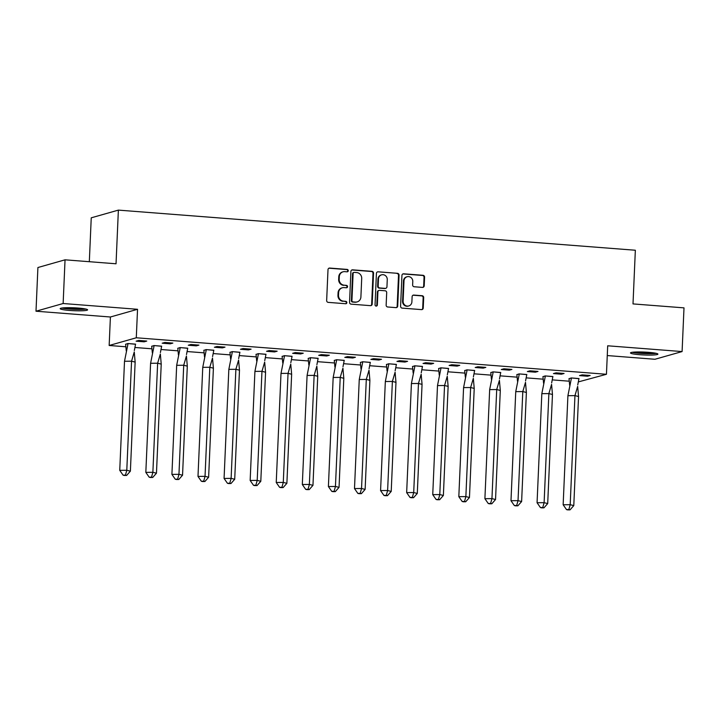 <?xml version="1.0" encoding="UTF-8"?>
<svg xmlns="http://www.w3.org/2000/svg" width="720" height="720" viewBox="0 0 720 720"><rect width="100%" height="100%" fill="white"/><g stroke="black" fill="none" stroke-linecap="round" stroke-linejoin="round"><path stroke-width="1.08" d="M348.255 270.702A1.206 1.143 74.1 0 0 347.157 269.415L329.715 268.065A1.728 1.638 74.1 0 0 328.005 269.649L326.655 300.528A1.728 1.638 74.1 0 0 328.221 302.373L345.654 303.732A1.206 1.143 74.1 0 0 346.86 302.616A1.206 1.143 74.1 0 0 345.762 301.329L343.503 301.149A5.526 5.238 74.1 0 1 338.499 295.254L338.607 292.68A5.526 5.238 74.1 0 1 344.097 287.595L346.356 287.775A1.206 1.143 74.1 0 0 347.553 286.659A1.206 1.143 74.1 0 0 346.464 285.372L344.205 285.192A5.526 5.238 74.1 0 1 339.192 279.297L339.3 276.723A5.526 5.238 74.1 0 1 344.799 271.638L347.049 271.818A1.206 1.143 74.1 0 0 348.255 270.702M347.157 271.818A1.206 1.143 74.1 0 0 346.617 269.568L329.175 268.218A1.728 1.638 74.1 0 0 328.905 268.218M345.762 303.732A1.206 1.143 74.1 0 0 345.222 301.482L343.503 301.149M346.455 287.775A1.206 1.143 74.1 0 0 345.915 285.525L344.205 285.192M639.963 354.726A13.725 1.458 2.5 0 1 630.486 352.926A13.725 1.458 2.5 0 1 648.432 352.323A13.725 1.458 2.5 0 1 657.909 354.123A13.725 1.458 2.5 0 1 639.963 354.726M69.66 310.455A13.725 1.458 2.5 0 1 60.183 308.655A13.725 1.458 2.5 0 1 78.129 308.052A13.725 1.458 2.5 0 1 87.606 309.852A13.725 1.458 2.5 0 1 69.66 310.455M36 311.22L37.908 267.525L65.043 259.821L63.135 303.516L36 311.22L110.403 316.998L109.161 345.483L136.287 337.779L606.447 374.283L578.367 381.906M607.266 355.563L654.957 359.271L682.092 351.567L607.689 345.789L606.447 374.283M65.043 259.821L116.037 263.781L118.377 210.114L635.346 250.245L633.006 303.912L684 307.863L682.092 351.567M422.487 287.397A1.728 1.638 74.1 0 0 424.206 285.813L424.584 277.146A1.728 1.638 74.1 0 0 423.018 275.301L403.65 273.798A1.728 1.638 74.1 0 0 401.94 275.391L400.59 306.27A1.728 1.638 74.1 0 0 402.156 308.115L421.524 309.618A1.728 1.638 74.1 0 0 423.234 308.025L423.693 297.567A1.728 1.638 74.1 0 0 422.127 295.722L413.838 295.074A1.728 1.638 74.1 0 0 412.119 296.667L411.894 301.851A4.617 4.374 74.1 0 1 408.771 305.955A4.617 4.374 74.1 0 1 403.119 301.176L404.001 280.845A4.617 4.374 74.1 0 1 407.133 276.741A4.617 4.374 74.1 0 1 412.785 281.52L412.632 284.913A1.728 1.638 74.1 0 0 414.198 286.758L422.487 287.397M110.403 316.998L137.538 309.294L63.135 303.516M137.538 309.294L136.287 337.779M373.545 273.186A1.728 1.638 74.1 0 0 371.979 271.341L352.611 269.838A1.728 1.638 74.1 0 0 350.901 271.422L349.551 302.31A1.728 1.638 74.1 0 0 351.117 304.155L370.485 305.658A1.728 1.638 74.1 0 0 372.195 304.065L373.545 273.186L373.005 273.339A1.728 1.638 74.1 0 0 371.439 271.494L352.071 269.991A1.728 1.638 74.1 0 0 351.801 269.991M378.135 271.818L397.494 273.321A1.728 1.638 74.1 0 1 399.069 275.166L397.719 306.045A1.728 1.638 74.1 0 1 396 307.638L387.711 306.99A1.728 1.638 74.1 0 1 386.145 305.145L386.694 292.626A1.728 1.638 74.1 0 0 385.128 290.781L379.629 290.358A1.728 1.638 74.1 0 0 377.91 291.942L377.343 304.983A1.206 1.143 74.1 0 1 376.524 306.054A1.206 1.143 74.1 0 1 375.048 304.803L376.416 273.411A1.728 1.638 74.1 0 1 378.135 271.818L397.494 273.321M118.377 210.114L91.242 217.818L89.325 261.702M569.223 381.204L552.285 379.881M543.141 379.179L526.203 377.865M517.059 377.154L500.121 375.84M490.977 375.129L474.039 373.815M464.895 373.104L447.957 371.79M438.804 371.079L421.875 369.765M412.722 369.054L395.793 367.74M386.64 367.029L369.711 365.715M360.558 365.004L343.62 363.69M334.476 362.979L317.538 361.665M308.394 360.954L291.456 359.64M282.312 358.929L265.374 357.615M256.23 356.904L239.292 355.59M230.148 354.879L213.21 353.565M204.066 352.854L187.128 351.54M177.984 350.829L161.046 349.515M151.902 348.804L134.964 347.49M125.82 346.779L109.161 345.483M144.153 341.811L146.754 341.064L138.735 340.443L136.125 341.181L144.153 341.811L144.198 340.866M135.558 344.25L127.881 343.53L125.613 344.295M170.235 343.827L172.845 343.089L164.817 342.468L162.207 343.206L170.235 343.827L170.28 342.891M161.64 346.275L153.963 345.555L151.695 346.32M196.317 345.852L198.927 345.114L190.899 344.493L188.289 345.231L196.317 345.852L196.362 344.916M187.722 348.3L180.045 347.571L177.777 348.345M222.399 347.877L225.009 347.139L216.981 346.518L214.38 347.256L222.399 347.877L222.444 346.941M213.804 350.325L206.127 349.596L203.859 350.37M248.481 349.902L251.091 349.164L243.063 348.543L240.462 349.281L248.481 349.902L248.526 348.966M239.886 352.35L232.209 351.621L229.941 352.386M274.563 351.927L277.173 351.189L269.145 350.568L266.544 351.306L274.563 351.927L274.608 350.991M265.968 354.375L258.291 353.646L256.023 354.411M300.645 353.952L303.255 353.214L295.227 352.593L292.626 353.331L300.645 353.952L300.69 353.016M292.05 356.4L284.373 355.671L282.105 356.436M326.736 355.977L329.337 355.239L321.309 354.618L318.708 355.356L326.736 355.977L326.772 355.041M318.132 358.425L310.455 357.696L308.187 358.461M352.818 358.002L355.419 357.264L347.391 356.643L344.79 357.381L352.818 358.002L352.854 357.066M344.214 360.441L336.537 359.721L334.269 360.486M378.9 360.027L381.501 359.289L373.473 358.668L370.872 359.406L378.9 360.027L378.936 359.091M370.296 362.466L362.619 361.746L360.351 362.511M404.982 362.052L407.583 361.314L399.555 360.693L396.954 361.431L404.982 362.052L405.018 361.116M396.387 364.491L388.701 363.771L386.433 364.536M431.064 364.077L433.665 363.339L425.637 362.718L423.036 363.456L431.064 364.077L431.1 363.141M422.469 366.516L414.792 365.796L412.515 366.561M457.146 366.102L459.747 365.364L451.728 364.743L449.118 365.481L457.146 366.102L457.182 365.166M448.551 368.541L440.874 367.821L438.597 368.586M483.228 368.127L485.829 367.389L477.81 366.768L475.2 367.506L483.228 368.127L483.264 367.191M474.633 370.566L466.956 369.846L464.679 370.611M509.31 370.152L511.911 369.414L503.892 368.793L501.282 369.531L509.31 370.152L509.346 369.216M500.715 372.591L493.038 371.871L490.761 372.636M535.392 372.177L537.993 371.439L529.974 370.818L527.364 371.556L535.392 372.177L535.437 371.241M526.797 374.616L519.12 373.896L516.852 374.661M561.474 374.202L564.075 373.464L556.056 372.843L553.446 373.581L561.474 374.202L561.519 373.266M552.879 376.641L545.202 375.921L542.934 376.686M587.556 376.227L590.166 375.489L582.138 374.868L579.528 375.606L587.556 376.227L587.601 375.291M578.961 378.666L571.284 377.946L569.016 378.711M343.044 271.818L342.504 271.971A5.526 5.238 74.1 0 0 338.76 276.876L339.3 276.723M343.665 285.345A5.526 5.238 74.1 0 1 338.652 279.45L338.76 276.876M342.351 287.775L341.811 287.928A5.526 5.238 74.1 0 0 338.067 292.833L338.607 292.68M342.963 301.302A5.526 5.238 74.1 0 1 337.95 295.407L338.067 292.833M370.746 305.649A1.728 1.638 74.1 0 0 371.655 304.218L373.005 273.339M354.312 272.376A1.206 1.143 74.1 0 0 353.115 273.492L351.927 300.6A1.206 1.143 74.1 0 0 353.025 301.887L355.401 302.076A5.526 5.238 74.1 0 0 360.9 296.991L361.701 278.46A5.526 5.238 74.1 0 0 356.697 272.565L354.312 272.376M353.934 272.421L353.385 272.574A1.206 1.143 74.1 0 0 352.566 273.645L353.115 273.492M357.156 301.896L356.607 302.058A5.526 5.238 74.1 0 1 354.861 302.229L352.485 302.04A1.206 1.143 74.1 0 1 351.387 300.753L352.566 273.645M396.27 307.638A1.728 1.638 74.1 0 0 397.17 306.198L398.52 275.319A1.728 1.638 74.1 0 0 396.954 273.474M379.08 290.412L378.54 290.565A1.728 1.638 74.1 0 0 377.37 292.095L376.803 305.136L377.343 304.983M376.245 306.099A1.206 1.143 74.1 0 0 376.803 305.136M387.261 279.63A4.617 4.374 74.1 0 0 381.609 274.842A4.617 4.374 74.1 0 0 378.477 278.946L378.171 286.11A1.728 1.638 74.1 0 0 379.737 287.955L385.236 288.378A1.728 1.638 74.1 0 0 386.946 286.794L387.261 279.63M381.609 274.842L381.069 274.995A4.617 4.374 74.1 0 0 377.937 279.099L378.477 278.946M385.776 288.324L385.236 288.477A1.728 1.638 74.1 0 1 384.687 288.531L379.188 288.108A1.728 1.638 74.1 0 1 377.622 286.263L377.937 279.099M407.133 276.741L406.593 276.894A4.617 4.374 74.1 0 0 403.461 280.998L404.001 280.845M408.771 305.955L408.222 306.108A4.617 4.374 74.1 0 1 402.57 301.329L403.461 280.998M421.785 309.618A1.728 1.638 74.1 0 0 422.694 308.187L423.153 297.72A1.728 1.638 74.1 0 0 421.587 295.875L413.298 295.227A1.728 1.638 74.1 0 0 413.028 295.236M422.757 287.397A1.728 1.638 74.1 0 0 423.666 285.966L424.044 277.299A1.728 1.638 74.1 0 0 422.478 275.454L403.11 273.951A1.728 1.638 74.1 0 0 402.84 273.96M126.27 350.901L125.613 344.169M134.262 351.972L135.144 362.097L131.553 361.197L134.262 351.972M135.576 344.124L134.325 350.532M119.745 470.349L123.093 475.164L124.29 475.461L126.639 475.434L130.383 471.168L126.792 470.268L119.745 470.349L124.506 361.269L128.052 343.566L125.604 344.259M130.383 471.168L135.144 362.097M126.639 475.434L125.442 475.137L126.792 470.268L131.553 361.197L124.506 361.269M135.576 344.151L128.052 343.539M125.442 475.137L123.093 475.164M61.956 308.025A13.635 1.449 -177.5 0 0 73.89 309.303A13.635 1.449 -177.5 0 0 85.896 309.069M84.78 308.844A11.88 1.26 2.5 0 1 73.899 309.114A11.88 1.26 2.5 0 1 63.09 307.89M67.878 307.692A10.998 1.161 -177.5 0 0 80.028 308.223M632.259 352.296A13.635 1.449 -177.5 0 0 644.193 353.574A13.635 1.449 -177.5 0 0 656.199 353.34M655.083 353.115A11.88 1.26 2.5 0 1 644.202 353.385A11.88 1.26 2.5 0 1 633.393 352.17M638.181 351.963A10.998 1.161 -177.5 0 0 650.331 352.494M152.352 352.926L151.695 346.194M160.344 353.997L161.226 364.122L157.635 363.222L160.344 353.997M161.658 346.149L160.407 352.557M145.827 472.374L149.175 477.189L150.372 477.486L152.721 477.459L156.465 473.193L152.874 472.293L145.827 472.374L150.588 363.294L154.134 345.591L151.686 346.284M156.465 473.193L161.226 364.122M152.721 477.459L151.524 477.162L152.874 472.293L157.635 363.222L150.588 363.294M161.658 346.176L154.134 345.564M151.524 477.162L149.175 477.189M178.434 354.951L177.777 348.219M186.426 356.022L187.308 366.147L183.717 365.247L186.426 356.022M187.74 348.174L186.489 354.582M171.909 474.399L175.257 479.214L176.454 479.511L178.803 479.484L182.547 475.218L178.956 474.318L171.909 474.399L176.67 365.319L180.216 347.616L177.768 348.309M182.547 475.218L187.308 366.147M178.803 479.484L177.606 479.187L178.956 474.318L183.717 365.247L176.67 365.319M187.74 348.201L180.216 347.589M177.606 479.187L175.257 479.214M204.516 356.976L203.859 350.244M212.508 358.047L213.399 368.172L209.799 367.272L212.508 358.047M213.822 350.199L212.571 356.607M197.991 476.424L201.339 481.239L202.536 481.536L204.885 481.509L208.629 477.243L205.038 476.343L197.991 476.424L202.752 367.344L206.298 349.641L203.859 350.334M208.629 477.243L213.399 368.172M204.885 481.509L203.688 481.212L205.038 476.343L209.799 367.272L202.752 367.344M213.822 350.226L206.298 349.614M203.688 481.212L201.339 481.239M230.598 359.001L229.941 352.269M238.59 360.072L239.481 370.197L235.881 369.297L238.59 360.072M239.904 352.224L238.653 358.632M224.073 478.449L227.421 483.264L228.618 483.561L230.967 483.534L234.711 479.268L231.12 478.368L224.073 478.449L228.834 369.369L232.38 351.666L229.941 352.359M234.711 479.268L239.481 370.197M230.967 483.534L229.77 483.237L231.12 478.368L235.881 369.297L228.834 369.369M239.904 352.251L232.38 351.639M229.77 483.237L227.421 483.264M256.68 361.017L256.023 354.294M264.672 362.097L265.563 372.222L261.963 371.322L264.672 362.097M265.986 354.249L264.735 360.657M250.155 480.465L253.503 485.289L254.7 485.586L257.049 485.559L260.802 481.293L257.202 480.393L250.155 480.465L254.916 371.394L258.462 353.691L256.023 354.384M260.802 481.293L265.563 372.222M257.049 485.559L255.852 485.262L257.202 480.393L261.963 371.322L254.916 371.394M265.986 354.276L258.462 353.664M255.852 485.262L253.503 485.289M282.762 363.042L282.105 356.319M290.754 364.122L291.645 374.247L288.045 373.347L290.754 364.122M292.068 356.274L290.817 362.682M276.237 482.49L279.585 487.314L280.782 487.611L283.131 487.584L286.884 483.318L283.284 482.418L276.237 482.49L280.998 373.419L284.544 355.716L282.105 356.409M286.884 483.318L291.645 374.247M283.131 487.584L281.934 487.287L283.284 482.418L288.045 373.347L280.998 373.419M292.068 356.301L284.544 355.689M281.934 487.287L279.585 487.314M308.844 365.067L308.187 358.344M316.836 366.147L317.727 376.272L314.136 375.372L316.836 366.147M318.15 358.299L316.899 364.707M302.319 484.515L305.667 489.339L306.873 489.636L309.222 489.609L312.966 485.343L309.366 484.443L302.319 484.515L307.089 375.444L310.626 357.741L308.187 358.434M312.966 485.343L317.727 376.272M309.222 489.609L308.016 489.312L309.366 484.443L314.136 375.372L307.089 375.444M318.15 358.326L310.626 357.714M308.016 489.312L305.667 489.339M334.926 367.092L334.269 360.369M342.927 368.172L343.809 378.297L340.218 377.397L342.927 368.172M344.232 360.324L342.981 366.732M328.401 486.54L331.758 491.364L332.955 491.661L335.304 491.634L339.048 487.368L335.448 486.468L328.401 486.54L333.171 377.469L336.708 359.766L334.269 360.459M339.048 487.368L343.809 378.297M335.304 491.634L334.107 491.337L335.448 486.468L340.218 377.397L333.171 377.469M344.232 360.351L336.708 359.739M334.107 491.337L331.758 491.364M361.017 369.117L360.351 362.394M369.009 370.197L369.891 380.322L366.3 379.422L369.009 370.197M370.314 362.349L369.063 368.757M354.492 488.565L357.84 493.389L359.037 493.686L361.386 493.659L365.13 489.393L361.539 488.493L354.492 488.565L359.253 379.494L362.79 361.791L360.351 362.484M365.13 489.393L369.891 380.322M361.386 493.659L360.189 493.362L361.539 488.493L366.3 379.422L359.253 379.494M370.314 362.376L362.79 361.764M360.189 493.362L357.84 493.389M387.099 371.142L386.433 364.419M395.091 372.222L395.973 382.347L392.382 381.447L395.091 372.222M396.396 364.374L395.145 370.782M380.574 490.59L383.922 495.405L385.119 495.711L387.468 495.684L391.212 491.418L387.621 490.518L380.574 490.59L385.335 381.519L388.872 363.816L386.433 364.509M391.212 491.418L395.973 382.347M387.468 495.684L386.271 495.387L387.621 490.518L392.382 381.447L385.335 381.519M396.396 364.401L388.872 363.789M386.271 495.387L383.922 495.405M413.181 373.167L412.515 366.444M421.173 374.247L422.055 384.372L418.464 383.472L421.173 374.247M422.478 366.399L421.236 372.807M406.656 492.615L410.004 497.43L411.201 497.736L413.55 497.709L417.294 493.443L413.703 492.543L406.656 492.615L411.417 383.544L414.954 365.841L412.515 366.534M417.294 493.443L422.055 384.372M413.55 497.709L412.353 497.412L413.703 492.543L418.464 383.472L411.417 383.544M422.478 366.426L414.963 365.814M412.353 497.412L410.004 497.43M439.263 375.192L438.606 368.469M447.255 376.272L448.137 386.397L444.546 385.497L447.255 376.272M448.569 368.424L447.318 374.832M432.738 494.64L436.086 499.455L437.283 499.761L439.632 499.734L443.376 495.468L439.785 494.568L432.738 494.64L437.499 385.569L441.036 367.866L438.597 368.559M443.376 495.468L448.137 386.397M439.632 499.734L438.435 499.437L439.785 494.568L444.546 385.497L437.499 385.569M448.56 368.451L441.045 367.839M438.435 499.437L436.086 499.455M465.345 377.217L464.688 370.494M473.337 378.297L474.219 388.422L470.628 387.513L473.337 378.297M474.651 370.449L473.4 376.857M458.82 496.665L462.168 501.48L463.365 501.786L465.714 501.759L469.458 497.493L465.867 496.593L458.82 496.665L463.581 387.594L467.127 369.891L464.679 370.584M469.458 497.493L474.219 388.422M465.714 501.759L464.517 501.462L465.867 496.593L470.628 387.513L463.581 387.594M474.642 370.476L467.127 369.864M464.517 501.462L462.168 501.48M491.427 379.242L490.77 372.519M499.419 380.322L500.301 390.447L496.71 389.538L499.419 380.322M500.733 372.465L499.482 378.882M484.902 498.69L488.25 503.505L489.447 503.811L491.796 503.784L495.54 499.518L491.949 498.618L484.902 498.69L489.663 389.619L493.209 371.916L490.761 372.609M495.54 499.518L500.301 390.447M491.796 503.784L490.599 503.487L491.949 498.618L496.71 389.538L489.663 389.619M500.733 372.501L493.209 371.889M490.599 503.487L488.25 503.505M517.509 381.267L516.852 374.544M525.501 382.347L526.383 392.472L522.792 391.563L525.501 382.347M526.815 374.49L525.564 380.907M510.984 500.715L514.332 505.53L515.529 505.836L517.878 505.809L521.622 501.543L518.031 500.643L510.984 500.715L515.745 391.644L519.291 373.941L516.843 374.634M521.622 501.543L526.383 392.472M517.878 505.809L516.681 505.503L518.031 500.643L522.792 391.563L515.745 391.644M526.815 374.526L519.291 373.914M516.681 505.503L514.332 505.53M543.591 383.292L542.934 376.569M551.583 384.372L552.465 394.497L548.874 393.588L551.583 384.372M552.897 376.515L551.646 382.923M537.066 502.74L540.414 507.555L541.611 507.861L543.96 507.834L547.704 503.568L544.113 502.668L537.066 502.74L541.827 393.669L545.373 375.966L542.925 376.659M547.704 503.568L552.465 394.497M543.96 507.834L542.763 507.528L544.113 502.668L548.874 393.588L541.827 393.669M552.897 376.551L545.373 375.939M542.763 507.528L540.414 507.555M569.673 385.317L569.016 378.594M577.665 386.397L578.547 396.522L574.956 395.613L577.665 386.397M578.979 378.54L577.728 384.948M563.148 504.765L566.496 509.58L567.693 509.886L570.042 509.859L573.786 505.593L570.195 504.693L563.148 504.765L567.909 395.694L571.455 377.991L569.007 378.684M573.786 505.593L578.547 396.522M570.042 509.859L568.845 509.553L570.195 504.693L574.956 395.613L567.909 395.694M578.979 378.576L571.455 377.955M568.845 509.553L566.496 509.58M346.617 269.568L347.157 269.415M345.222 301.482L345.762 301.329M345.915 285.525L346.464 285.372M338.652 279.45L339.192 279.297M337.95 295.407L338.499 295.254M329.175 268.218L329.715 268.065M371.655 304.218L372.195 304.065M352.071 269.991L352.611 269.838M371.439 271.494L371.979 271.341M351.387 300.753L351.927 300.6M352.485 302.04L353.025 301.887M354.861 302.229L355.401 302.076M398.52 275.319L399.069 275.166M397.17 306.198L397.719 306.045M377.37 292.095L377.91 291.942M377.622 286.263L378.171 286.11M379.188 288.108L379.737 287.955M384.687 288.531L385.236 288.378M402.57 301.329L403.119 301.176M413.298 295.227L413.838 295.074M421.587 295.875L422.127 295.722M423.153 297.72L423.693 297.567M422.694 308.187L423.234 308.025M403.11 273.951L403.65 273.798M422.478 275.454L423.018 275.301M424.044 277.299L424.584 277.146M423.666 285.966L424.206 285.813"/></g></svg>
